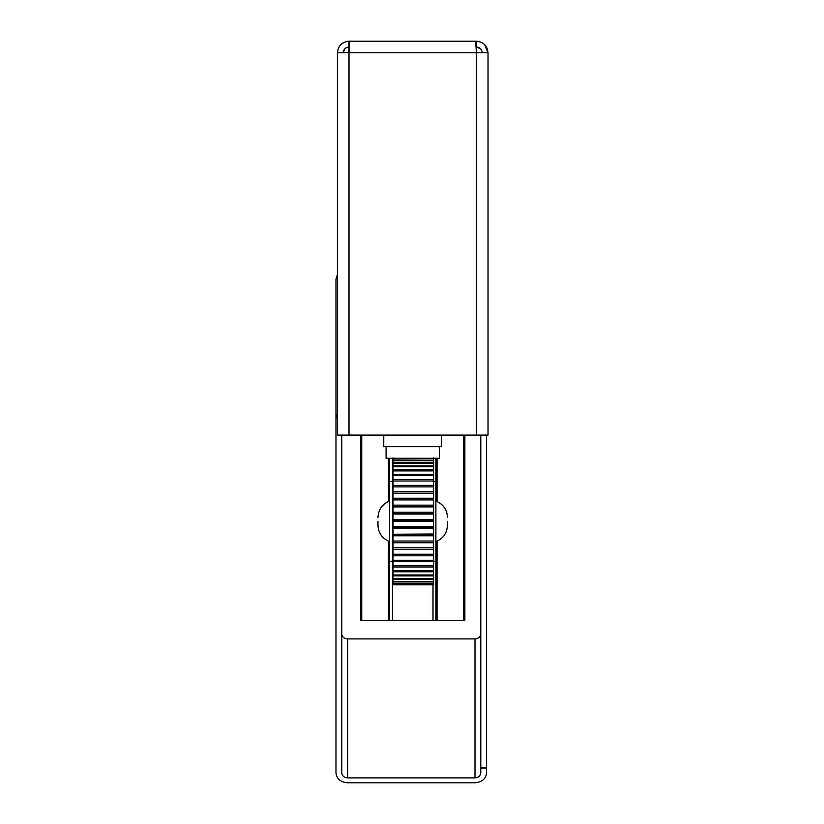 <?xml version="1.0" encoding="UTF-8"?>
<svg xmlns="http://www.w3.org/2000/svg" width="824" height="824" viewBox="0 0 824 824"><rect width="100%" height="100%" fill="white"/><g stroke="black" fill="none" stroke-linecap="round" stroke-linejoin="round"><path stroke-width="1.24" d="M484.636 44.599L488.024 52.788L488.024 435.103L337.418 435.103L337.418 52.788C338.159 45.794 342.022 41.942 349.005 41.2C341.981 41.9 338.118 45.763 337.418 52.788L349.005 52.788L349.819 41.2L475.623 41.2L476.447 52.788L349.005 52.788L349.005 435.103M482.236 52.788C481.886 49.275 479.959 47.339 476.447 46.989L476.447 41.2C483.472 41.9 487.334 45.763 488.024 52.788L476.447 52.788L476.447 435.103M480.536 48.688L476.169 46.989M476.447 41.2L452.458 41.2M344.916 48.688L343.217 52.788C343.557 49.275 345.493 47.339 349.005 46.989L349.005 41.2C342.022 41.942 338.159 45.794 337.418 52.788M372.994 41.2L349.005 41.2M349.005 46.989L349.005 52.788M337.418 413.792L335.976 418.561L335.976 772.953C336.707 778.896 340.57 782.172 347.553 782.8L474.995 782.8C481.978 782.172 485.841 778.896 486.582 772.953L486.582 628.578M341.764 435.103L341.764 772.953C342.135 775.92 344.061 777.568 347.553 777.877L474.995 777.877C478.487 777.568 480.423 775.92 480.783 772.953L480.783 767.546L486.582 767.546M341.764 633.996C342.135 636.962 344.061 638.6 347.553 638.919L474.995 638.919C478.487 638.6 480.423 636.962 480.783 633.996M480.783 768.03L486.582 768.03M480.783 435.103L480.783 767.546M335.976 418.561L335.976 279.604L337.418 274.835M337.418 274.547L335.976 279.006L335.976 634.037L335.976 279.604M486.582 629.072L486.582 435.103L486.582 629.072M439.367 446.69L439.367 458.268L386.075 458.268L386.075 446.69M441.685 435.103L441.685 446.69L383.757 446.69L383.757 435.103M389.556 481.443L389.556 561.237L392.451 561.237L392.451 481.443L389.556 481.443L389.556 458.268M435.896 458.268L435.896 620.462L433.002 620.462L433.002 585.061M435.896 481.443L433.002 481.443M433.002 561.237L435.896 561.237M392.451 458.268L392.451 481.443M392.451 561.237L392.451 620.462L389.556 620.462L389.556 561.237M464.86 435.103L464.86 620.462L435.896 620.462M360.593 435.103L360.593 620.462L389.556 620.462M433.002 620.462L392.451 620.462M393.027 458.556L433.579 458.556L393.027 458.886L393.027 457.856M393.027 460.204L433.579 460.204L433.579 460.74L393.027 460.74L393.027 458.886M393.027 462.645L433.579 462.645L433.579 463.376L393.027 463.376L393.027 460.74M393.027 465.859L433.579 465.859L433.579 466.775L393.027 466.775L393.027 463.376M393.027 469.783L433.579 469.783L433.579 470.875L393.027 470.875L393.027 466.775M393.027 474.397L433.579 474.397L433.579 475.644L393.027 475.644L393.027 470.875M393.027 481.844L393.027 479.609L433.579 479.609L433.579 481.844M433.579 485.367L433.579 481L393.027 481L393.027 485.367L433.579 485.367L433.579 487.437M393.027 487.437L393.027 485.367M433.579 491.598L433.579 486.891L393.027 486.891L393.027 491.598L433.579 491.598L433.579 493.463M393.027 493.463L393.027 491.598M433.579 498.221L433.579 493.226L393.027 493.226L393.027 498.221L433.579 498.221L433.579 499.921L393.027 499.921L433.579 499.849M393.027 499.849L393.027 498.221M393.027 506.523L393.027 505.143L433.579 505.143L433.579 506.904L393.027 506.904L433.579 506.523M393.027 513.383L393.027 512.271L433.579 512.271L433.579 514.073L393.027 514.073L393.027 513.383L433.579 513.383M393.027 520.356L393.027 519.522L433.579 519.522L433.579 521.334L393.027 521.334L393.027 520.356L433.579 520.356M393.027 527.329L393.027 526.793L433.579 526.793L433.579 528.596L393.027 528.596L393.027 527.329L433.579 527.329M393.027 534.23L433.579 533.993L433.579 535.765L393.027 535.765L393.027 534.23L433.579 534.23M393.027 535.765L393.027 541.028L433.579 541.028L433.579 535.765M433.579 540.966L433.579 542.748L393.027 542.748L393.027 540.966M393.027 542.748L393.027 547.806L433.579 547.806L433.579 542.748M433.579 547.445L433.579 549.454L393.027 549.454L393.027 547.445M393.027 549.454L393.027 554.243L433.579 554.243L433.579 549.454M433.579 553.584L433.579 555.788L393.027 555.788L393.027 553.584M393.027 555.788L393.027 560.248L433.579 560.248L433.579 555.788M433.579 559.3L433.579 561.669L393.027 561.669L393.027 559.3M393.027 565.748L433.579 565.748L433.579 567.036L393.027 567.036L393.027 561.669M393.027 570.661L433.579 570.661L433.579 571.794L393.027 571.794L393.027 567.036M393.027 574.946L433.579 574.946L433.579 575.904L393.027 575.904L393.027 571.794M393.027 578.52L433.579 578.52L433.579 579.303L393.027 579.303L393.027 575.904M393.027 581.353L433.579 581.353L433.579 581.94L393.027 581.94L393.027 579.303M393.027 583.402L433.579 583.402L393.027 583.783L393.027 581.94M393.027 584.638L433.579 584.638L393.027 584.824L393.027 583.783M433.579 584.824L393.027 584.824M393.027 533.993L393.027 528.596M393.027 526.793L393.027 521.334M393.027 519.522L393.027 514.073M393.027 512.271L393.027 506.904M393.027 505.143L393.027 499.921M393.027 479.609L393.027 475.644M433.579 584.638L433.579 583.783M433.579 583.402L433.579 581.94M433.579 581.353L433.579 579.303M433.579 578.52L433.579 575.904M433.579 574.946L433.579 571.794M433.579 570.661L433.579 567.036M433.579 565.748L433.579 561.669M433.579 533.993L433.579 528.596M433.579 526.793L433.579 521.334M433.579 519.522L433.579 514.073M433.579 512.271L433.579 506.904M433.579 505.143L433.579 499.921M433.579 479.609L433.579 475.644M433.579 474.397L433.579 470.875M433.579 469.783L433.579 466.775M433.579 465.859L433.579 463.376M433.579 462.645L433.579 460.74M433.579 460.204L433.579 458.886M433.579 458.556L433.579 457.856M377.969 521.334L377.969 525.228L377.969 521.334M447.483 521.334L447.483 525.228L447.483 521.334M474.995 777.877L474.995 638.919M347.553 638.919L347.553 777.877M437.05 458.268L437.05 501.517M437.05 541.152L437.05 620.462M463.696 435.103L463.696 620.462M361.746 435.103L361.746 620.462M388.392 458.268L388.392 501.517M388.392 541.152L388.392 620.462M389.556 501.064C382.243 504.092 378.381 509.551 377.969 517.451M389.556 541.615C382.243 538.587 378.381 533.128 377.969 525.228M435.896 501.064C443.199 504.092 447.061 509.551 447.483 517.451M435.896 541.615C443.199 538.587 447.061 533.128 447.483 525.228M393.027 515.546L392.451 515.546M393.027 527.133L392.451 527.133"/></g></svg>
